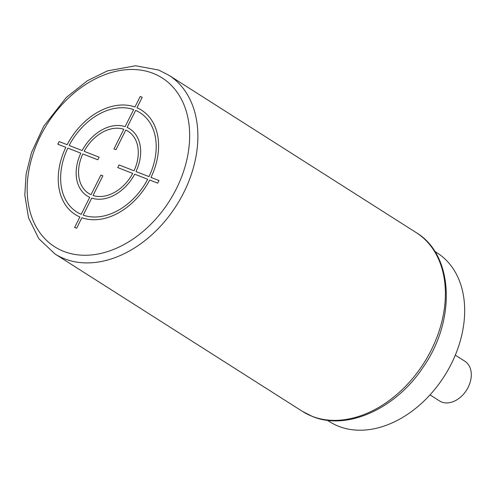 <?xml version="1.0" encoding="UTF-8"?>
<svg xmlns="http://www.w3.org/2000/svg" width="496" height="496" viewBox="0 0 496 496"><rect width="100%" height="100%" fill="white"/><g stroke="black" fill="none" stroke-linecap="round" stroke-linejoin="round"><path stroke-width="0.74" d="M434.812 251.416L437.143 252.898A100.074 72.23 122.5 0 1 451.329 363.816A100.074 72.23 122.5 0 1 329.71 421.761L327.379 420.279M455.297 355.148L464.82 361.206A23.548 16.994 122.5 0 1 467.375 388.771A23.548 16.994 122.5 0 1 441.688 402.027A23.548 16.994 122.5 0 1 439.537 400.935L430.013 394.878M76.62 228.247L81.877 217.744A61.808 44.609 -57.5 0 0 149.687 180.029L157.697 183.154L159.005 180.538L151.001 177.413A61.808 44.609 -57.5 0 0 136.952 107.768L142.209 97.266L140.213 96.484L134.955 106.993A61.808 44.609 -57.5 0 0 67.146 144.702L59.136 141.577L57.827 144.2L65.832 147.324A61.808 44.609 -57.5 0 0 79.881 216.963L74.623 227.472L76.62 228.247M67.834 148.099A58.863 42.489 -57.5 0 0 81.195 214.346L89.726 197.315A39.736 28.681 -57.5 0 1 80.817 153.165L67.834 148.099M82.82 153.946A36.791 26.555 -57.5 0 0 91.035 194.692L100.874 175.051L102.87 175.826L93.031 195.474A36.791 26.555 -57.5 0 0 132.705 173.408L117.726 167.567L119.04 164.945L134.019 170.785A36.791 26.555 -57.5 0 0 125.798 130.045L115.959 149.687L113.962 148.905L123.802 129.264A36.791 26.555 -57.5 0 0 84.128 151.33L99.107 157.17L97.799 159.793L82.82 153.946M133.641 109.61L125.116 126.641A39.736 28.681 -57.5 0 0 82.131 150.548L69.142 145.483A58.863 42.489 -57.5 0 1 133.641 109.61M149.005 176.632A58.863 42.489 -57.5 0 0 135.637 110.391L127.112 127.422A39.736 28.681 -57.5 0 1 136.016 171.566L149.005 176.632M83.192 215.128L91.723 198.09A39.736 28.681 -57.5 0 0 134.701 174.189L147.69 179.254A58.863 42.489 -57.5 0 1 83.192 215.128M153.01 73.315A100.074 72.23 -57.5 0 0 40.517 135.879A100.074 72.23 -57.5 0 0 63.823 251.422A100.074 72.23 -57.5 0 0 176.316 188.852A100.074 72.23 -57.5 0 0 153.01 73.315M54.975 253.952A105.958 76.477 -57.5 0 0 64.635 258.844A105.958 76.477 -57.5 0 0 180.234 199.187A105.958 76.477 -57.5 0 0 168.733 75.156L158.59 70.017L135.619 65.763L107.396 70.891L87.346 80.767L66.421 97.34L43.753 126.189L31.453 152.663L26.114 174.046L24.8 195.009L28.514 217.794L38.831 238.725L54.975 253.952L302.486 411.42A105.958 76.477 122.5 0 0 312.145 416.311A105.958 76.477 122.5 0 0 427.744 356.655A105.958 76.477 122.5 0 0 416.237 232.624L168.733 75.156M416.237 232.624C453.753 254.925 456.221 320.019 423.262 367.021C396.223 408.4 347.367 430.968 312.629 416.559L302.486 411.42"/></g></svg>
